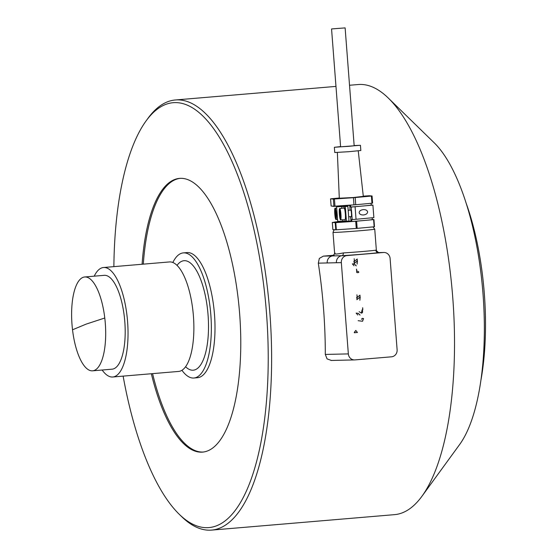 <?xml version="1.0" encoding="UTF-8"?>
<svg xmlns="http://www.w3.org/2000/svg" width="558" height="558" viewBox="0 0 558 558"><rect width="100%" height="100%" fill="white"/><g stroke="black" fill="none" stroke-linecap="round" stroke-linejoin="round"><path stroke-width="0.84" d="M334.109 255.222L323.354 256.129L319.357 258.403L318.297 263.153A215.827 76.286 85.2 0 1 325.307 354.428L327.072 358.892L331.361 360.44M334.661 229.75L333.796 230.308L333.014 232.393L334.64 253.569L333.014 255.885A2.616 2.553 80.5 0 1 332.784 255.913A6.543 6.117 88.7 0 0 328.62 258.187A6.543 6.117 88.7 0 0 327.19 262.951L318.297 263.153M350.48 358.355A6.543 6.117 -91.3 0 1 348.345 353.898L341.336 262.623A6.543 6.117 -91.3 0 1 342.765 257.859A6.543 6.117 -91.3 0 1 346.93 255.585L383.506 252.495A6.543 6.117 -91.3 0 1 383.855 252.474A6.543 6.117 -91.3 0 1 387.963 254.043A6.543 6.117 -91.3 0 1 390.105 258.5L397.115 349.775A6.543 6.117 -91.3 0 1 395.678 354.539A6.543 6.117 -91.3 0 1 391.514 356.813L354.937 359.903A6.543 6.117 -91.3 0 1 354.588 359.917A6.543 6.117 -91.3 0 1 350.48 358.355M341.336 262.623L336.404 262.734A6.543 6.117 -91.3 0 1 337.834 257.977A6.543 6.117 -91.3 0 1 341.998 255.704A23.548 0.474 -4.4 0 0 378.575 252.607A6.543 6.117 -91.3 0 1 378.924 252.593L383.855 252.474M354.407 260.447L354.128 263.55L357.462 260.795L357.099 264.074L357.218 259.024L353.898 261.765L354.407 260.447L354.142 258.724M356.283 265.866L354.469 264.157L352.349 263.871L354.469 264.157M352.349 263.857L353.981 265.782M357.566 271.195C359.268 271.969 359.226 272.45 357.441 272.625L356.764 272.534L356.506 269.144M357.343 272.625L358.117 272.681L356.862 272.534L356.597 269.137M357.762 314.998L356.13 313.073L358.25 313.366L360.063 315.082M358.138 320.704L362.54 321.269L363.558 318.534L362.191 318.339L361.835 319.239M362.672 307.772L362.826 309.732L362.268 309.774C363.16 313.261 362.128 313.896 359.157 311.671M357.183 296.563L356.897 299.667L360.231 296.912L359.868 300.19L359.994 295.147L356.674 297.888L357.183 296.563L356.918 294.84M357.176 259.024L357.141 264.074M357.413 260.795L356.534 261.597M354.079 263.55L356.443 261.597M353.849 261.765L354.316 260.447M356.192 265.873L354.379 264.157M359.945 295.147L359.917 300.19M360.189 296.919L359.31 297.714M356.855 299.667L359.212 297.721M356.625 297.888L357.085 296.57M362.826 309.732L362.588 307.911M362.268 309.774L362.728 309.732M362.17 309.781L361.284 313.15M358.25 313.366L356.13 313.087M359.973 315.082L358.159 313.373M361.424 319.204L361.8 319.239M362.491 321.269L363.467 318.534L362.198 318.353M355.767 330.448L354.239 332.484M354.351 332.749L357.455 332.484L355.816 330.441L354.337 332.477M375.834 250.186A2.616 2.553 80.5 0 0 378.575 252.607L375.834 250.186A20.932 0.425 175.6 0 1 362.888 251.484A20.932 0.425 175.6 0 1 343.316 252.934C336.348 254.343 333.614 254.406 335.128 253.123M333.14 255.857A23.548 0.474 -4.4 0 0 332.784 255.913L341.998 255.704A2.616 1.528 -93.6 0 0 343.316 252.934M336.334 229.798A22.369 0.453 175.6 0 1 335.783 229.826L335.232 222.656A22.369 0.453 -4.4 0 0 335.79 222.628L336.334 229.798L356.255 228.438L355.704 221.268A22.369 0.453 -4.4 0 0 356.15 221.226A22.369 0.453 -4.4 0 0 356.604 221.191L357.155 228.368L374.153 226.792L373.602 219.622L356.604 221.191M334.151 222.265L332.652 222.405A22.369 0.453 -4.4 0 0 332.31 222.447L332.861 229.617L335.783 229.826M373.602 219.622A22.369 0.453 -4.4 0 0 373.944 219.573L374.495 226.75A22.369 0.453 175.6 0 1 374.153 226.792M357.155 228.368A22.369 0.453 175.6 0 1 356.702 228.403A22.369 0.453 175.6 0 1 356.255 228.438M355.704 221.268L335.79 222.628M372.291 219.454L373.944 219.573M335.232 222.656L332.31 222.447M372.165 217.78L372.298 219.538A19.23 0.391 175.6 0 1 354.449 221.303A19.23 0.391 175.6 0 1 334.13 222.523M340.687 221.407A19.23 0.391 -4.4 0 0 334.116 222.258A19.23 0.391 -4.4 0 0 351.805 221.24L351.673 219.545L352.189 219.58L351.226 207.067L350.71 207.025L350.584 205.33A19.23 0.391 175.6 0 1 332.889 206.355M339.299 198.223L353.095 197.539L363.314 196.381M340.701 221.617L350.954 221.177L350.605 216.664M350.11 210.143L349.74 205.393M371.056 203.307L371.189 205.065A19.23 0.391 175.6 0 1 350.71 207.025M354.156 145.547L360.433 145.296L360.831 150.507L348.687 151.706L334.751 152.515L334.347 147.298L340.589 146.594M360.433 145.296L334.347 147.298M331.557 28.939L340.61 146.817L348.311 146.363L354.17 145.778L345.123 27.9L331.557 28.939L345.123 27.9M351.805 221.24L350.954 221.177M348.178 210.296L350.738 210.087A3.271 0.439 85.5 0 1 350.752 210.087A3.271 0.439 85.5 0 1 350.738 210.087A3.271 0.439 85.5 0 1 351.442 213.351A3.271 0.439 85.5 0 1 351.261 216.609A3.271 0.439 85.5 0 1 351.247 216.609L348.68 216.818M355.076 206.76L356.039 219.273L373.867 217.627L372.904 205.107L351.226 207.067M356.039 219.273L352.189 219.58M371.182 204.981L372.904 205.107M372.06 195.97L372.611 203.14A22.132 0.446 175.6 0 1 371.949 203.224L371.398 196.053A22.132 0.446 -4.4 0 0 372.06 195.97L369.277 195.767A22.132 0.446 -4.4 0 0 368.196 195.823L363.293 196.158M355.732 204.73A22.132 0.446 175.6 0 1 354.86 204.8A22.132 0.446 175.6 0 1 353.981 204.87L353.43 197.692A22.132 0.446 -4.4 0 0 354.309 197.623A22.132 0.446 -4.4 0 0 355.181 197.553L355.732 204.73L371.949 203.224M334.981 206.167A22.132 0.446 175.6 0 1 333.9 206.223L333.349 199.053A22.132 0.446 -4.4 0 0 334.43 198.997L334.981 206.167L353.981 204.87M339.285 198.02L331.236 198.767A22.132 0.446 -4.4 0 0 330.566 198.85L331.117 206.021L333.9 206.223M334.43 198.997L353.43 197.692M355.181 197.553L371.398 196.053M359.157 212.682C359.303 211.015 360.67 209.989 363.265 209.613C365.797 209.564 367.241 210.331 367.61 211.901C367.471 213.575 366.097 214.593 363.502 214.969C360.97 215.018 359.526 214.258 359.157 212.682M330.566 198.85L333.349 199.053M339.759 206.432L347.885 206.411L336.6 206.753L339.752 206.293M338.594 206.439L339.738 206.041M339.745 206.216L338.573 206.132M336.704 208.085L335.219 208.267A5.692 0.76 85.5 0 1 336.314 213.937A5.692 0.76 85.5 0 1 336.083 219.51L335.867 219.496A5.692 0.76 85.5 0 1 334.772 213.826A5.692 0.76 85.5 0 1 335.009 208.253L336.697 208.043M335.219 208.267L336.083 219.51L337.576 219.454M335.867 219.496L335.009 208.253M336.6 206.753L337.723 221.359L346.42 221.219L349.001 221.017L347.885 206.411M346.42 221.219L345.297 206.62M345.514 218.924A5.622 0.753 -94.5 0 0 345.555 213.895A5.622 0.753 -94.5 0 0 344.153 208.497M344.049 208.001A5.887 0.788 85.5 0 1 344.07 207.994A5.887 0.788 85.5 0 1 345.332 213.923A5.887 0.788 85.5 0 1 344.99 219.733L342.41 219.824A5.775 0.774 85.5 0 1 342.312 219.782M340.68 219.817L340.471 219.824A5.692 0.76 85.5 0 1 339.376 214.16A5.692 0.76 85.5 0 1 339.606 208.587L341.412 208.364A5.775 0.774 85.5 0 1 341.489 208.315A5.775 0.774 85.5 0 1 341.51 208.315A5.775 0.774 85.5 0 1 341.622 208.378L339.822 208.601A5.692 0.76 85.5 0 1 340.917 214.272A5.692 0.76 85.5 0 1 340.68 219.838L342.5 219.775A5.775 0.774 85.5 0 1 342.41 219.824A5.775 0.774 85.5 0 1 342.396 219.824M341.489 208.315L344.07 207.994A5.887 0.788 85.5 0 1 344.091 207.994C344.509 207.255 345.004 209.222 345.562 213.902M340.471 219.824L339.606 208.587M339.822 208.601L340.68 219.838M104.778 318.011A47.088 16.642 -94.8 0 0 84.683 276.977A47.088 16.642 -94.8 0 0 72.526 329.792A47.088 16.642 -94.8 0 0 92.614 370.826A47.088 16.642 -94.8 0 0 104.778 318.011L86.176 324.107L72.526 329.792M102.149 370.017A54.935 19.418 -94.8 0 0 112.779 376.999L178.616 371.433A54.935 19.418 -94.8 0 0 180.45 371.021A54.935 19.418 -94.8 0 0 192.81 309.816A54.935 19.418 -94.8 0 0 169.367 261.946L103.523 267.512A54.935 19.418 -94.8 0 0 94.218 276.175M480.989 379.865A146.503 51.782 -94.8 0 0 482.649 276.517A146.503 51.782 -94.8 0 0 466.035 202.889M92.614 370.826L112.116 369.173A47.088 16.642 -94.8 0 0 124.281 316.358A47.088 16.642 -94.8 0 0 104.186 275.331L84.683 276.977M112.779 376.999A54.935 19.418 -94.8 0 0 126.973 315.382A54.935 19.418 -94.8 0 0 103.523 267.512M181.943 370.296A62.789 22.194 -94.8 0 0 193.912 378.017L197.567 377.703A62.789 22.194 -94.8 0 0 213.784 307.291A62.789 22.194 -94.8 0 0 186.993 252.579L183.338 252.893A62.789 22.194 -94.8 0 0 172.834 262.511M193.912 378.017A62.789 22.194 -94.8 0 0 210.129 307.598A62.789 22.194 -94.8 0 0 183.338 252.893M151.351 373.734A137.345 48.546 -94.8 0 0 202.624 452.106A137.345 48.546 -94.8 0 0 238.106 298.063A137.345 48.546 -94.8 0 0 179.495 178.393A137.345 48.546 -94.8 0 0 142.102 264.248M152.571 373.63A137.345 48.546 -94.8 0 0 203.238 452.043M123.13 376.12A213.212 75.365 -94.8 0 0 179.306 514.343L181.601 516.582A215.827 76.286 -94.8 0 0 211.67 530.1A215.827 76.286 -94.8 0 0 267.428 288.033A215.827 76.286 -94.8 0 0 175.324 99.98A215.827 76.286 -94.8 0 0 147.947 118.352L146.063 120.947A213.212 75.365 -94.8 0 0 113.874 266.633M179.306 514.343A213.212 75.365 -94.8 0 0 264.094 288.57A213.212 75.365 -94.8 0 0 146.063 120.947M211.67 530.1L394.562 514.643A215.827 76.286 -94.8 0 0 421.939 496.271A215.827 76.286 -94.8 0 0 450.313 272.576A215.827 76.286 -94.8 0 0 388.284 98.048A215.827 76.286 -94.8 0 0 358.215 84.53L349.524 85.262M421.939 496.271L459.666 444.468A163.501 57.795 -94.8 0 0 481.163 275.003A163.501 57.795 -94.8 0 0 434.173 142.778L388.284 98.048M180.108 178.351A137.345 48.546 -94.8 0 0 143.315 264.15M348.345 353.898L325.307 354.428M332.784 255.913L323.354 256.129M327.19 262.951L336.404 262.734M346.93 255.585L341.998 255.704M378.575 252.607L383.506 252.495M333.014 232.393A20.932 0.425 -4.4 0 0 334.368 232.442A20.932 0.425 -4.4 0 0 361.284 230.621A20.932 0.425 -4.4 0 0 374.746 229.185L376.371 250.368M345.123 221.128L345.018 219.733L345.514 219.001M344.112 207.994L344 206.523M342.835 221.212L342.731 219.81M341.845 208.274L341.712 206.606M185.591 366.752A54.935 19.418 -94.8 0 0 195.084 369.787A54.935 19.418 -94.8 0 0 207.443 308.581A54.935 19.418 -94.8 0 0 182.166 261.116A54.935 19.418 -94.8 0 0 177.026 265.392M331.013 360.461L354.588 359.917M378.178 252.565L378.924 252.593M372.974 226.904L374.746 229.185M340.708 221.791L340.68 221.324M339.766 206.593L339.738 206.076M339.313 198.439L337.36 152.474M358.243 150.869L363.335 196.59M335.972 86.406L175.324 99.98"/></g></svg>
